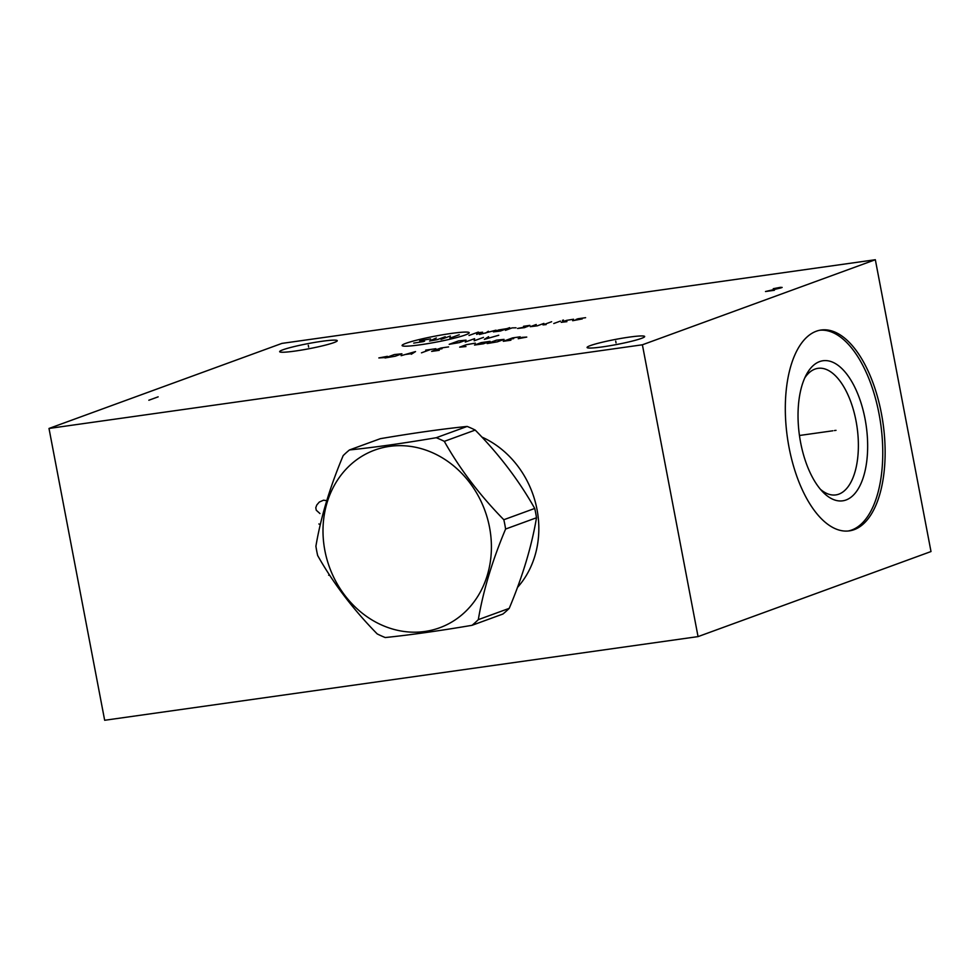 <?xml version="1.0" encoding="UTF-8"?>
<svg xmlns="http://www.w3.org/2000/svg" width="980" height="980" viewBox="0 0 980 980"><rect width="100%" height="100%" fill="white"/><g stroke="black" fill="none" stroke-linecap="round" stroke-linejoin="round"><path stroke-width="1.47" d="M49 428.456L104.664 720.276L698.054 636.608L931 551.544L875.336 259.725L281.946 343.392L49 428.456L642.39 344.788L875.336 259.725M698.054 636.608L642.39 344.788M481.829 437.031A92.034 80.483 69.9 0 1 517.428 587.498M854.156 529.666A101.406 48.351 -98 0 1 849.378 530.866A101.406 48.351 -98 0 1 788.128 442.274A101.406 48.351 -98 0 1 816.303 331.228A101.406 48.351 -98 0 1 821.069 330.027A101.406 48.351 -98 0 1 882.319 418.619A101.406 48.351 -98 0 1 854.156 529.666M295.103 351.06A29.314 2.609 169.2 0 1 279.655 351.673A29.314 2.609 169.2 0 1 321.808 341.31A29.314 2.609 169.2 0 1 337.255 340.685A29.314 2.609 169.2 0 1 295.103 351.06M602.516 346.883A29.314 2.609 169.2 0 1 587.081 347.496A29.314 2.609 169.2 0 1 629.234 337.12A29.314 2.609 169.2 0 1 644.668 336.507A29.314 2.609 169.2 0 1 602.516 346.883M819.88 330.236A101.406 48.351 82 0 1 880.15 420.2A101.406 48.351 82 0 1 851.779 529.996A101.406 48.351 -98 0 1 848.19 531.001M846.046 499.984A70.732 33.724 -98 0 1 823.029 492.18A70.732 33.724 -98 0 1 806.442 374.495A70.732 33.724 -98 0 1 819.648 361.583A70.732 33.724 82 0 1 865.071 419.011A70.732 33.724 82 0 1 846.046 499.984M804.776 377.876A63.908 30.478 -98 0 1 814.992 369.093A63.908 30.478 82 0 1 817.994 368.333A63.908 30.478 82 0 1 856.606 424.168A63.908 30.478 82 0 1 838.843 494.153A63.908 30.478 -98 0 1 835.842 494.912A63.908 30.478 -98 0 1 820.505 489.388M349.456 449.955L380.363 438.673C413.548 433.038 442.482 428.958 467.154 426.435A108.057 94.497 69.9 0 1 475.214 430.073L444.308 441.355A108.057 94.497 -110.1 0 0 436.247 437.717C403.062 443.352 374.127 447.431 349.456 449.955A108.057 94.497 -110.1 0 0 343.171 455.614C329.819 487.379 320.73 517.575 315.903 546.227A108.057 94.497 -110.1 0 0 316.699 550.895A108.057 94.497 -110.1 0 0 317.667 555.538C333.249 583.21 353.094 609.327 377.19 633.901A108.057 94.497 -110.1 0 0 385.238 637.539C409.91 635.016 438.844 630.936 472.029 625.313A108.057 94.497 -110.1 0 0 478.314 619.642C483.152 591.001 492.242 560.793 505.594 529.041A108.057 94.497 -110.1 0 0 504.798 524.374A108.057 94.497 -110.1 0 0 503.818 519.731C479.722 495.157 459.89 469.04 444.308 441.355M472.029 625.313L502.936 614.019A108.057 94.497 -110.1 0 0 509.22 608.36C522.573 576.595 531.662 546.399 536.501 517.759A108.057 94.497 -110.1 0 0 535.705 513.091A108.057 94.497 69.9 0 0 534.725 508.449C519.143 480.764 499.31 454.647 475.214 430.073M467.154 426.435L436.247 437.717M534.725 508.449L503.818 519.731M536.501 517.759L505.594 529.041M324.87 550.527A94.595 82.724 -110.1 0 0 424.855 631.475A94.595 82.724 -110.1 0 0 489.535 527.313A94.595 82.724 -110.1 0 0 389.55 446.378A94.595 82.724 -110.1 0 0 324.87 550.527M509.22 608.36L478.314 619.642M308.627 347.067L308.284 345.303M616.04 342.89L615.71 341.113M465.39 334.94A34.153 3.038 -10.8 0 0 451.216 333.445A34.153 3.038 -10.8 0 0 405.928 343.319A34.153 3.038 -10.8 0 0 420.102 344.813A34.153 3.038 -10.8 0 0 465.39 334.94M430.6 338.945L421.033 340.44L419.697 340.93L424.61 341.126L423.274 341.616L413.707 343.11M445.251 336.728L437.264 339.644L429.571 341.028L436.345 337.978M441.024 339.411L450.335 336.005L449.918 338.161L459.24 334.756M468.991 335.466L478.314 332.073M476.623 334.388L482.613 332.208L475.643 333.041M479.49 334.486L495.99 330.174M488.359 331.252L485.529 333.139M507.015 328.619L498.722 329.942L493.393 331.877L500.363 331.044L509.674 327.651M516.031 327.798L512.099 327.896L505.447 330.334M527.84 326.426L517.55 328.471L524.521 327.639L529.898 325.385L523.541 326.291M536.256 324.49L530.266 326.683L537.236 325.85L543.888 323.412M551.642 321.734L542.981 324.895L546.13 324.588M553.761 323.523L560.413 321.085M562.41 320.362L563.5 320.056L562.41 320.362M573.557 319.235L566.538 320.374L561.209 322.322L566.905 321.661M572.651 320.705L582.279 318.904L575.983 319.492L577.98 318.757L585.611 317.692M449.183 344.323L459.412 342.584L466.064 340.146L458.493 340.918L449.183 344.323M483.507 337.39L474.185 340.795L474.602 338.651L465.28 342.045M488.591 336.679L484.353 339.362L498.759 335.246M387.394 356.328L378.844 357.933L383.854 357.627M385.018 357.957L395.259 356.218L401.91 353.792L394.34 354.564L385.018 357.957M411.306 354.258L415.532 351.575L401.126 355.691M405.487 354.478L412.262 353.523M421.474 352.825L430.796 349.419M425.7 350.142L435.88 348.709M448.595 346.908L440.963 347.986L431.641 351.391L439.273 350.313M442.054 348.721L436.97 349.444M475.3 343.147L466.333 344.703L459.681 347.141L465.978 346.553M474.516 345.046L483.41 343.796L490.074 341.359L481.168 342.62L474.516 345.046M487.17 343.563L497.399 341.824L504.051 339.386L496.493 340.158L487.17 343.563M520.221 336.814L512.589 337.892L503.279 341.285L510.911 340.219M513.692 338.627L508.596 339.349M518.212 338.688L526.762 337.083L521.764 337.39M158.16 396.839L148.838 400.244M774.396 290.276L765.49 291.526L780.607 287.998L782.15 287.434L780.374 287.336L773.257 288.696M834.433 430.563L836.014 430.343L834.433 430.563M832.853 430.784L799.46 435.488M326.769 500.633L323.486 500.204L319.272 502.079L316.785 504.994L315.781 507.714L316.258 510.213L319.946 513.545M318.88 523.969L320.325 524.521M328.668 575.248L329.427 574.844"/></g></svg>
